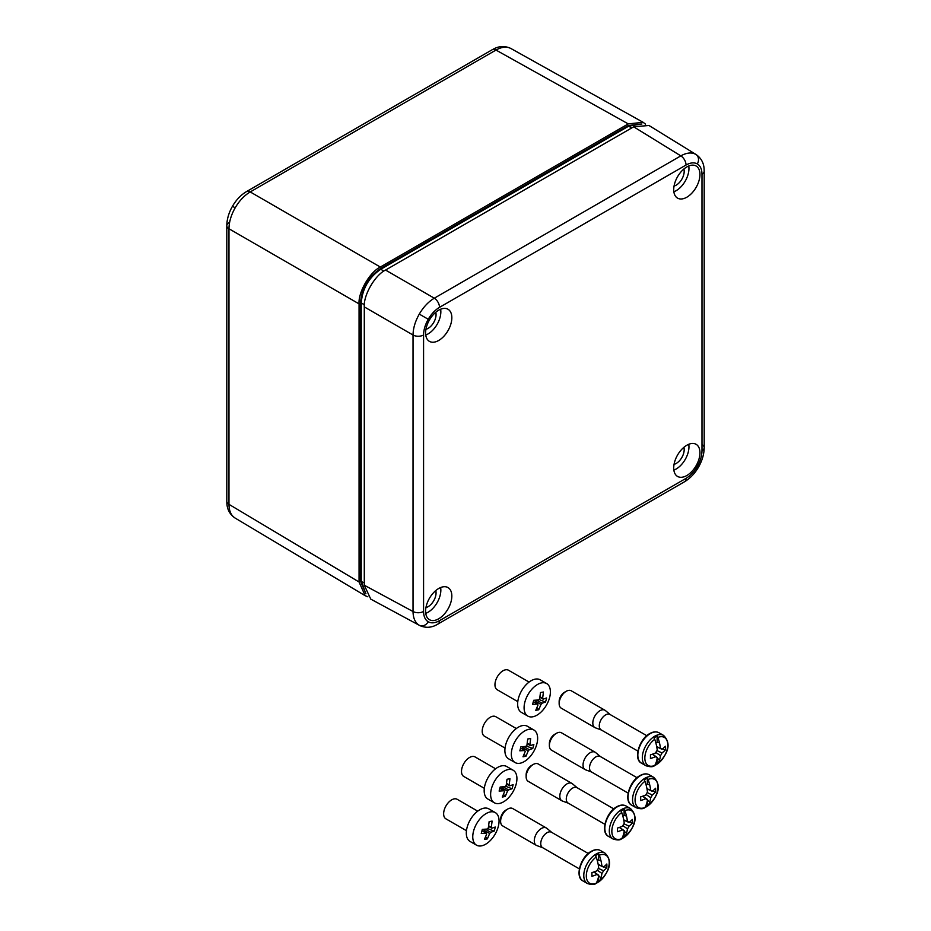 <?xml version="1.0" encoding="UTF-8"?>
<svg xmlns="http://www.w3.org/2000/svg" width="931" height="931" viewBox="0 0 931 931"><rect width="100%" height="100%" fill="white"/><g stroke="black" fill="none" stroke-linecap="round" stroke-linejoin="round"><path stroke-width="1.4" d="M425.944 607.594A11.277 6.517 120 0 0 428.085 606.698A11.277 6.517 120 0 0 435.766 590.58M674.056 464.348A11.277 6.517 120 0 0 676.197 463.452A11.277 6.517 120 0 0 683.889 447.334M674.056 186.037A11.277 6.517 120 0 0 676.197 185.141A11.277 6.517 120 0 0 683.889 169.011M425.944 329.283A11.277 6.517 120 0 0 428.085 328.387A11.277 6.517 120 0 0 435.766 312.269M686.834 166.928A18.55 10.707 -60 0 1 695.888 165.881A18.55 10.707 -60 0 1 699.006 180.672A18.55 10.707 -60 0 1 686.834 197.209A18.55 10.707 -60 0 1 677.349 198A18.55 10.707 -60 0 1 674.777 183.07A18.55 10.707 -60 0 1 686.834 166.928M688.742 165.986A18.05 10.416 -60 0 1 676.197 190.657A18.05 10.416 -60 0 1 673.858 191.763M438.722 310.174A18.55 10.707 -60 0 1 447.776 309.127A18.55 10.707 -60 0 1 450.895 323.918A18.55 10.707 -60 0 1 438.722 340.455A18.55 10.707 -60 0 1 429.226 341.246A18.55 10.707 -60 0 1 426.666 326.315A18.55 10.707 -60 0 1 438.722 310.174M440.631 309.232A18.05 10.416 -60 0 1 428.085 333.915A18.05 10.416 -60 0 1 425.746 335.009M438.722 588.485A18.55 10.707 -60 0 1 447.776 587.449A18.55 10.707 -60 0 1 450.895 602.229A18.55 10.707 -60 0 1 438.722 618.778A18.55 10.707 -60 0 1 429.226 619.557A18.55 10.707 -60 0 1 426.666 604.626A18.55 10.707 -60 0 1 438.722 588.485M440.631 587.542A18.05 10.416 -60 0 1 428.085 612.226A18.05 10.416 -60 0 1 425.746 613.331M686.834 445.239A18.55 10.707 -60 0 1 695.888 444.192A18.55 10.707 -60 0 1 699.006 458.983A18.55 10.707 -60 0 1 686.834 475.52A18.55 10.707 -60 0 1 677.349 476.311A18.55 10.707 -60 0 1 674.777 461.38A18.55 10.707 -60 0 1 686.834 445.239M688.742 444.296A18.05 10.416 -60 0 1 676.197 468.98A18.05 10.416 -60 0 1 673.858 470.074M419.59 625.457L419.287 625.295C415.226 622.804 413.143 618.207 413.027 611.516L413.027 335.032C413.143 328.259 415.226 321.276 419.287 314.096C423.477 306.986 428.481 301.691 434.288 298.199L680.817 155.873C686.671 152.626 691.698 152.137 695.888 154.406L696.179 154.581M697.319 466.431L698.518 467.118C694.782 473.53 690.104 478.418 684.483 481.781L436.267 625.015C430.727 627.878 425.153 628.018 419.544 625.434L370.771 599.122L364.289 585.215L364.289 306.893C363.334 295.29 375.03 275.041 385.55 270.06L633.674 126.814L648.954 125.476L696.132 154.558C701.171 158.119 703.836 163.018 704.127 169.256L704.197 171.164A7.518 4.341 180 0 1 701.986 174.237C701.916 169.221 700.356 165.788 697.319 163.914C694.177 162.215 690.418 162.588 686.042 165.031L439.513 307.358C435.138 309.965 431.379 313.933 428.237 319.263C425.199 324.651 423.64 329.888 423.57 334.985L423.57 611.458C423.64 616.473 425.199 619.918 428.237 621.78C431.379 623.491 435.138 623.107 439.513 620.663L686.042 478.336C690.418 475.729 694.177 471.761 697.319 466.431C700.356 461.043 701.916 455.806 701.986 450.72L701.986 174.237M367.885 596.806L365.161 595.689L359.063 581.991L359.063 303.878C358.109 292.276 369.805 272.027 380.325 267.046L628.262 123.893L495.979 50.065A7.518 4.341 -120 0 0 492.255 49.715L493.954 48.808C499.575 45.91 505.207 45.805 510.863 48.493L510.991 48.563C506.801 46.294 501.797 46.794 495.979 50.065L250.23 191.937C244.388 195.405 239.372 200.689 235.182 207.799C231.121 214.98 229.049 221.974 228.968 228.77A7.518 4.341 180 0 1 226.803 225.721L226.803 225.721A7.518 4.341 180 0 1 229.014 222.66M640.842 124.114L628.658 126.174L631.66 127.966M365.941 593.769L360.518 581.2L360.518 302.982C361.682 288.47 368.269 277.054 380.279 268.756L628.309 125.557L628.658 126.174L380.628 269.373C368.851 277.485 362.38 288.68 361.228 302.982L364.37 304.728M360.518 302.982L361.228 302.982L361.228 581.188L365.534 592.779M628.309 125.557L641.901 123.974M628.262 123.893L643.17 122.333L645.52 124.137M359.063 303.878L228.968 228.77L228.968 504.346C229.049 511.014 231.121 515.599 235.182 518.101L235.054 518.032C229.899 514.471 227.176 509.536 226.873 503.229L226.803 501.297A7.518 4.341 180 0 0 228.968 504.346L359.063 581.991M516.309 728.542L495.734 716.672A11.277 6.377 120 0 0 482.689 727.786A11.277 6.377 120 0 0 484.457 736.212L505.044 748.082M533.882 729.997L527.423 726.273A18.795 10.625 120 0 0 505.684 744.788A18.795 10.625 120 0 0 508.652 758.846L515.099 762.559A18.795 10.625 120 0 0 536.838 744.055A18.795 10.625 120 0 0 533.882 729.997A18.795 10.625 120 0 0 512.131 748.501A18.795 10.625 120 0 0 515.099 762.559M533.358 746.499L532.765 748.512L529.285 749.699A4.096 2.316 -60 0 1 528.238 750.886L525.968 756.251L523.001 756.787L525.27 751.422A4.096 2.316 -60 0 1 524.781 750.502L519.835 750.84L520.918 746.767L525.864 746.429A4.096 2.316 -60 0 1 526.923 745.231L527.714 739.016L530.682 738.492L529.879 744.707A4.096 2.316 -60 0 1 530.367 745.615L533.847 744.439L533.358 746.499M522.361 749.106L522.733 747.721L528.238 750.886M524.223 754.191L525.968 756.251M520.592 748.093L524.781 750.502M527.272 743.194L529.879 744.707M527.179 743.776L530.367 745.615M526.399 746.045L532.765 748.512M523.955 746.615L529.285 749.699M522.733 747.721A4.096 2.316 120 0 0 523.699 746.639M500.61 821.328L500.61 819.28A7.518 4.341 -60 0 1 505.929 810.075L507.698 809.051A10.02 5.784 120 0 0 500.61 821.328A10.02 5.784 120 0 0 502.682 825.913L536.361 845.36A10.02 5.784 -60 0 1 534.825 837.33A10.02 5.784 -60 0 1 541.376 828.485A10.02 5.784 -60 0 1 546.381 827.996A10.02 5.784 -60 0 1 546.858 828.322L551.711 832.372M579.361 868.879L542.598 847.652A8.903 5.132 -60 0 1 541.225 840.53A8.903 5.132 -60 0 1 547.044 832.686A8.903 5.132 -60 0 1 551.489 832.244L588.252 853.471M542.82 847.78L536.884 845.604A10.02 5.784 -60 0 1 536.361 845.36M603.882 866.726L606.826 867.692A35.017 20.214 180 0 1 603.451 870.729A4.981 2.874 -60 0 1 601.903 873.406A35.017 20.214 60 0 1 600.961 877.852A35.029 20.401 59.6 0 1 599.331 881.424A16.199 9.345 120 0 0 609.211 862.618A16.199 9.345 120 0 0 599.331 855.228L598.586 853.925A17.258 9.962 120 0 0 597.015 854.716A17.258 9.962 120 0 0 595.456 855.74L596.189 857.044A16.199 9.345 120 0 0 586.309 875.85A16.199 9.345 120 0 0 596.189 883.24A35.029 20.051 -119.6 0 0 597.772 879.69A35.064 24.893 -164.6 0 1 597.76 879.702L597.772 879.69A35.017 20.214 60 0 0 598.714 875.256A4.981 2.874 -60 0 1 597.667 874.919A4.981 2.874 -60 0 1 597.167 874.36A35.017 20.214 180 0 1 591.895 876.304A35.064 14.151 -108.2 0 0 591.895 872.626A35.017 20.214 180 0 0 597.167 870.683A4.981 2.874 -60 0 1 598.714 867.995A35.017 20.214 60 0 0 597.76 862.455A35.064 14.151 168.2 0 1 597.76 862.455A35.029 20.051 -119.6 0 0 596.189 857.044M596.084 883.391A17.258 9.962 120 0 0 597.015 882.891A17.258 9.962 120 0 0 598.586 881.878L598.586 876.234M595.456 883.682L596.189 883.24L595.456 883.682M599.331 855.228A35.029 20.401 59.6 0 1 600.949 860.616A35.017 20.214 60 0 1 601.903 866.156A4.981 2.874 -60 0 1 602.648 866.307A4.981 2.874 -60 0 1 603.451 867.052A35.017 20.214 180 0 0 606.826 864.003A35.064 24.893 -135.4 0 1 606.826 867.692M598.645 875.792L600.961 877.852A35.064 24.893 -164.6 0 1 600.949 877.863L598.645 875.838M600.961 860.616A35.064 14.151 168.2 0 1 600.949 860.616L598.586 860.023L598.586 853.925M598.214 864.573L603.451 867.052M598.424 868.355L603.451 870.729M598.272 864.876L600.204 865.516M597.167 874.36L593.827 871.998M601.903 873.406L597.341 870.252M594.246 871.847L595.759 873.208M598.714 875.256L593.955 871.951M598.191 864.433L601.903 866.156M599.331 881.424L598.586 881.878L599.331 881.424M546.381 827.996L512.713 808.55A10.02 5.784 120 0 0 507.698 809.051L505.929 810.075M597.341 860.744L598.586 860.023M526.143 776.757L526.143 774.708A7.518 4.341 -60 0 1 531.461 765.503L533.23 764.479A10.02 5.784 120 0 0 526.143 776.757A10.02 5.784 120 0 0 528.214 781.342L561.893 800.788A10.02 5.784 -60 0 1 560.357 792.758A10.02 5.784 -60 0 1 566.909 783.914A10.02 5.784 -60 0 1 571.913 783.425A10.02 5.784 -60 0 1 572.39 783.751L577.243 787.801M604.894 824.307L568.131 803.081A8.903 5.132 -60 0 1 566.758 795.958A8.903 5.132 -60 0 1 572.577 788.115A8.903 5.132 -60 0 1 577.022 787.673L613.785 808.899M568.352 803.209L562.417 801.032A10.02 5.784 -60 0 1 561.893 800.788M629.414 822.154L632.358 823.12A35.017 20.214 180 0 1 628.984 826.158A4.981 2.874 -60 0 1 627.436 828.834A35.017 20.214 60 0 1 626.493 833.28A35.029 20.401 59.6 0 1 624.864 836.853A16.199 9.345 120 0 0 634.744 818.046A16.199 9.345 120 0 0 624.864 810.657L624.119 809.353A17.258 9.962 120 0 0 622.548 810.145A17.258 9.962 120 0 0 620.989 811.169L621.722 812.472A16.199 9.345 120 0 0 611.842 831.278A16.199 9.345 120 0 0 621.722 838.668A35.029 20.051 -119.6 0 0 623.305 835.119A35.064 24.893 -164.6 0 1 623.293 835.13L623.305 835.119A35.017 20.214 60 0 0 624.247 830.685A4.981 2.874 -60 0 1 623.211 830.347A4.981 2.874 -60 0 1 622.711 829.789A35.017 20.214 180 0 1 617.428 831.732A35.064 14.151 -108.2 0 0 617.428 828.055A35.017 20.214 180 0 0 622.711 826.111A4.981 2.874 -60 0 1 624.247 823.423A35.017 20.214 60 0 0 623.293 817.884A35.064 14.151 168.2 0 1 623.293 817.884A35.029 20.051 -119.6 0 0 621.722 812.472M621.617 838.819A17.258 9.962 120 0 0 622.548 838.319A17.258 9.962 120 0 0 624.119 837.306L624.119 831.662M620.989 839.11L621.722 838.668L620.989 839.11M624.864 810.657A35.029 20.401 59.6 0 1 626.482 816.045A35.017 20.214 60 0 1 627.436 821.584A4.981 2.874 -60 0 1 628.181 821.736A4.981 2.874 -60 0 1 628.984 822.48A35.017 20.214 180 0 0 632.358 819.431A35.064 24.893 -135.4 0 1 632.358 823.12M624.177 831.22L626.493 833.28A35.064 24.893 -164.6 0 1 626.482 833.292L624.177 831.255M626.493 816.045A35.064 14.151 168.2 0 1 626.482 816.045L624.119 815.451L624.119 809.353M623.747 820.002L628.984 822.48M623.956 823.784L628.984 826.158M623.805 820.304L625.737 820.944M622.711 829.789L619.359 827.426M627.436 828.834L622.874 825.669M619.778 827.275L621.291 828.637M624.247 830.685L619.487 827.38M623.723 819.862L627.436 821.584M624.864 836.853L624.119 837.306L624.864 836.853M571.913 783.425L538.246 763.979A10.02 5.784 120 0 0 533.23 764.479L531.461 765.503M622.874 816.173L624.119 815.451M477.731 811.157L457.156 799.287A11.277 6.377 120 0 0 444.11 810.389A11.277 6.377 120 0 0 445.891 818.826L466.466 830.696M495.304 812.6L488.856 808.888A18.795 10.625 120 0 0 467.106 827.391A18.795 10.625 120 0 0 470.074 841.449L476.521 845.173A18.795 10.625 120 0 0 498.26 826.658A18.795 10.625 120 0 0 495.304 812.6A18.795 10.625 120 0 0 473.553 831.115A18.795 10.625 120 0 0 476.521 845.173M494.78 829.102L494.186 831.115L490.707 832.302A4.096 2.316 -60 0 1 489.659 833.501L487.39 838.866L484.423 839.401L486.704 834.036A4.096 2.316 -60 0 1 486.215 833.117L481.257 833.443L482.339 829.37L487.297 829.044A4.096 2.316 -60 0 1 488.344 827.845L489.136 821.631L492.103 821.095L491.3 827.31A4.096 2.316 -60 0 1 491.789 828.229L495.269 827.042L494.78 829.102M483.794 831.72L484.155 830.324L489.659 833.501M485.645 836.794L487.39 838.866M482.025 830.696L486.215 833.117M488.694 825.809L491.3 827.31M488.6 826.391L491.789 828.229M487.821 828.66L494.186 831.115M485.377 829.23L490.707 832.302M484.155 830.324A4.096 2.316 120 0 0 485.132 829.242M495.595 768.785L475.019 756.915A11.277 6.377 120 0 0 461.974 768.028A11.277 6.377 120 0 0 463.754 776.454L484.329 788.324M513.167 770.24L506.72 766.516A18.795 10.625 120 0 0 484.97 785.031A18.795 10.625 120 0 0 487.937 799.089L494.384 802.801A18.795 10.625 120 0 0 516.123 784.298A18.795 10.625 120 0 0 513.167 770.24A18.795 10.625 120 0 0 491.417 788.743A18.795 10.625 120 0 0 494.384 802.801M512.644 786.73L512.05 788.755L508.57 789.93A4.096 2.316 -60 0 1 507.523 791.129L505.254 796.494L502.286 797.029L504.555 791.664A4.096 2.316 -60 0 1 504.078 790.745L499.121 791.082L500.203 787.009L505.161 786.672A4.096 2.316 -60 0 1 506.208 785.473L506.999 779.259L509.967 778.723L509.164 784.938A4.096 2.316 -60 0 1 509.653 785.857L513.132 784.67L512.644 786.73M501.658 789.348L502.018 787.952L507.523 791.129M503.508 794.434L505.254 796.494M499.889 788.336L504.078 790.745M506.557 783.437L509.164 784.938M506.464 784.018L509.653 785.857M505.684 786.288L512.05 788.755M503.24 786.858L508.57 789.93M502.018 787.952A4.096 2.316 120 0 0 502.996 786.881M529.064 682.086L508.477 670.215A11.277 6.377 120 0 0 495.432 681.317A11.277 6.377 120 0 0 497.212 689.755L517.787 701.625M546.625 683.54L540.178 679.816A18.795 10.625 120 0 0 518.439 698.331A18.795 10.625 120 0 0 521.395 712.378L527.842 716.102A18.795 10.625 120 0 0 549.593 697.587A18.795 10.625 120 0 0 546.625 683.54A18.795 10.625 120 0 0 524.886 702.044A18.795 10.625 120 0 0 527.842 716.102M546.113 700.031L545.508 702.044L542.04 703.231A4.096 2.316 -60 0 1 540.992 704.43L538.712 709.794L535.756 710.33L538.025 704.965A4.096 2.316 -60 0 1 537.536 704.045L532.59 704.383L533.672 700.298L538.618 699.972A4.096 2.316 -60 0 1 539.666 698.774L540.469 692.559L543.436 692.024L542.633 698.238A4.096 2.316 -60 0 1 543.122 699.158L546.59 697.971L546.113 700.031M535.116 702.649L535.488 701.252L540.992 704.43M536.966 707.735L538.712 709.794M533.347 701.625L537.536 704.045M540.015 696.737L542.633 698.238M539.933 697.319L543.122 699.158M539.154 699.588L545.508 702.044M536.698 700.159L542.04 703.231M535.488 701.252A4.096 2.316 120 0 0 536.454 700.17M559.147 703.557L559.147 701.509A7.518 4.341 -60 0 1 564.465 692.303L566.234 691.279A10.02 5.784 120 0 0 559.147 703.557A10.02 5.784 120 0 0 561.218 708.142L594.897 727.588A10.02 5.784 -60 0 1 593.361 719.547A10.02 5.784 -60 0 1 599.913 710.714A10.02 5.784 -60 0 1 604.917 710.225A10.02 5.784 -60 0 1 605.394 710.551L610.247 714.601M637.898 751.108L601.135 729.881A8.903 5.132 -60 0 1 599.762 722.747A8.903 5.132 -60 0 1 605.581 714.915A8.903 5.132 -60 0 1 610.026 714.473L646.789 735.699M601.356 730.009L595.421 727.833A10.02 5.784 -60 0 1 594.897 727.588M662.418 748.943L665.362 749.909A35.017 20.214 180 0 1 661.988 752.958A4.981 2.874 -60 0 1 660.44 755.635A35.017 20.214 60 0 1 659.497 760.08A35.029 20.401 59.6 0 1 657.868 763.653A16.199 9.345 120 0 0 667.748 744.847A16.199 9.345 120 0 0 657.868 737.457L657.123 736.153A17.258 9.962 120 0 0 655.552 736.945A17.258 9.962 120 0 0 653.993 737.957L654.726 739.272A16.199 9.345 120 0 0 644.846 758.067A16.199 9.345 120 0 0 654.726 765.468A35.029 20.051 -119.6 0 0 656.308 761.919A35.064 24.893 -164.6 0 1 656.297 761.919L656.308 761.919A35.017 20.214 60 0 0 657.251 757.485A4.981 2.874 -60 0 1 656.204 757.147A4.981 2.874 -60 0 1 655.703 756.589A35.017 20.214 180 0 1 650.432 758.532A35.064 14.151 -108.2 0 0 650.432 754.855A35.017 20.214 180 0 0 655.703 752.9A4.981 2.874 -60 0 1 657.251 750.223A35.017 20.214 60 0 0 656.297 744.684A35.064 14.151 168.2 0 1 656.297 744.684A35.029 20.051 -119.6 0 0 654.726 739.272M654.621 765.619A17.258 9.962 120 0 0 655.552 765.119A17.258 9.962 120 0 0 657.123 764.095L657.123 758.451M653.993 765.91L654.726 765.468L653.993 765.91M657.868 737.457A35.029 20.401 59.6 0 1 659.485 742.845A35.017 20.214 60 0 1 660.44 748.384A4.981 2.874 -60 0 1 661.185 748.536A4.981 2.874 -60 0 1 661.988 749.28A35.017 20.214 180 0 0 665.362 746.231A35.064 24.893 -135.4 0 1 665.362 749.909M657.181 758.02L659.497 760.08A35.064 24.893 -164.6 0 1 659.485 760.092L657.181 758.055M659.497 742.833A35.064 14.151 168.2 0 1 659.485 742.845L657.123 742.251L657.123 736.153M656.751 746.802L661.988 749.28M656.96 750.584L661.988 752.958M656.809 747.104L658.741 747.733M655.703 756.589L652.363 754.226M660.44 755.635L655.878 752.469M652.782 754.075L654.295 755.425M657.251 757.485L652.491 754.18M656.727 746.662L660.44 748.384M657.868 763.653L657.123 764.095L657.868 763.653M604.917 710.225L571.25 690.779A10.02 5.784 120 0 0 566.234 691.279L564.465 692.303M655.878 742.961L657.123 742.251M549.371 745.568L549.371 743.52A7.518 4.341 -60 0 1 554.69 734.315L556.47 733.291A10.02 5.784 120 0 0 549.371 745.568A10.02 5.784 120 0 0 551.455 750.153L585.122 769.6A10.02 5.784 -60 0 1 583.586 761.558A10.02 5.784 -60 0 1 590.138 752.725A10.02 5.784 -60 0 1 595.153 752.236A10.02 5.784 -60 0 1 595.619 752.562L600.483 756.612M628.122 793.119L591.36 771.892A8.903 5.132 -60 0 1 589.998 764.77A8.903 5.132 -60 0 1 595.805 756.926A8.903 5.132 -60 0 1 600.262 756.484L637.025 777.711M591.581 772.02L585.646 769.844A10.02 5.784 -60 0 1 585.122 769.6M652.654 790.954L655.599 791.92A35.017 20.214 180 0 1 652.224 794.969A4.981 2.874 -60 0 1 650.676 797.646A35.017 20.214 60 0 1 649.722 802.091A35.029 20.401 59.6 0 1 648.104 805.664A16.199 9.345 120 0 0 657.984 786.858A16.199 9.345 120 0 0 648.104 779.468L647.348 778.165A17.258 9.962 120 0 0 645.788 778.956A17.258 9.962 120 0 0 644.217 779.98L644.962 781.284A16.199 9.345 120 0 0 635.082 800.09A16.199 9.345 120 0 0 644.962 807.48A35.029 20.051 -119.6 0 0 646.545 803.93A35.064 24.893 -164.6 0 1 646.533 803.942L646.545 803.93A35.017 20.214 60 0 0 647.487 799.496A4.981 2.874 -60 0 1 646.44 799.159A4.981 2.874 -60 0 1 645.939 798.6A35.017 20.214 180 0 1 640.656 800.544A35.064 14.151 -108.2 0 0 640.656 796.866A35.017 20.214 180 0 0 645.939 794.911A4.981 2.874 -60 0 1 647.487 792.234A35.017 20.214 60 0 0 646.533 786.695A35.064 14.151 168.2 0 1 646.533 786.695A35.029 20.051 -119.6 0 0 644.962 781.284M644.846 807.631A17.258 9.962 120 0 0 645.788 807.13A17.258 9.962 120 0 0 647.348 806.106L647.348 800.474M644.217 807.922L644.962 807.48L644.217 807.922M648.104 779.468A35.029 20.401 59.6 0 1 649.71 784.856A35.017 20.214 60 0 1 650.676 790.396A4.981 2.874 -60 0 1 651.409 790.547A4.981 2.874 -60 0 1 652.224 791.292A35.017 20.214 180 0 0 655.599 788.243A35.064 24.893 -135.4 0 1 655.599 791.92M647.417 800.032L649.722 802.091A35.064 24.893 -164.6 0 1 649.71 802.103L647.406 800.066M649.722 784.856A35.064 14.151 168.2 0 1 649.71 784.856L647.348 784.263L647.348 778.165M646.987 788.813L652.224 791.292M647.196 792.595L652.224 794.969M647.033 789.116L648.965 789.744M645.939 798.6L642.588 796.238M650.676 797.646L646.102 794.48M643.007 796.086L644.52 797.448M647.487 799.496L642.727 796.191M646.952 788.673L650.676 790.396M648.104 805.664L647.348 806.106L648.104 805.664M595.153 752.236L561.474 732.79A10.02 5.784 120 0 0 556.47 733.291L554.69 734.315M646.114 784.973L647.348 784.263M419.287 625.295A7.518 6.145 -60 0 0 428.237 621.78M423.57 611.458A7.518 4.341 180 0 1 413.027 611.516L364.289 585.215M684.483 481.781A7.518 4.341 -120 0 0 686.042 478.336M419.287 314.096L428.237 319.263M439.513 307.358A7.518 4.341 -120 0 0 434.288 298.199L385.55 270.06M695.888 154.406A7.518 6.145 120 0 1 697.319 163.914M686.042 165.031A7.518 4.341 -120 0 0 680.817 155.873L633.674 126.814M423.57 334.985A7.518 4.341 180 0 1 413.027 335.032L364.289 306.893M702.079 444.622A7.518 4.341 180 0 1 704.197 447.648L704.197 447.648A7.518 4.341 180 0 1 701.986 450.72M437.954 624.107A7.518 4.341 -120 0 0 439.513 620.663M235.182 207.799L232.482 206.251C228.805 212.675 226.908 219.169 226.803 225.721L226.803 501.297M492.255 49.715L246.517 191.588A7.518 4.341 -120 0 1 250.23 191.937L380.325 267.046M380.279 268.756L383.712 271.212M360.518 581.2L364.289 582.899M591.697 851.411A17.549 10.125 120 0 0 580.246 866.866A17.549 10.125 120 0 0 582.934 880.924C574.718 877.235 580.467 856.939 591.197 851.365C594.758 849.375 597.853 849.107 600.472 850.538A17.549 10.125 120 0 0 591.697 851.411M582.934 880.924L587.414 883.519A17.549 10.125 -60 0 1 584.726 869.461A17.549 10.125 -60 0 1 596.189 854.006A17.549 10.125 -60 0 1 604.964 853.133L600.472 850.538M617.241 806.84A17.549 10.125 120 0 0 605.778 822.294A17.549 10.125 120 0 0 608.467 836.352C600.251 832.663 606 812.367 616.729 806.793C620.29 804.803 623.386 804.535 626.004 805.967A17.549 10.125 120 0 0 617.241 806.84M608.467 836.352L612.947 838.947A17.549 10.125 -60 0 1 610.259 824.889A17.549 10.125 -60 0 1 621.722 809.435A17.549 10.125 -60 0 1 630.496 808.562L626.004 805.967M650.234 733.64A17.549 10.125 120 0 0 638.782 749.094A17.549 10.125 120 0 0 641.471 763.152C633.255 759.452 639.003 739.167 649.733 733.581C653.294 731.603 656.39 731.324 659.008 732.767A17.549 10.125 120 0 0 650.234 733.64M641.471 763.152L645.951 765.748A17.549 10.125 -60 0 1 643.263 751.689A17.549 10.125 -60 0 1 654.726 736.223A17.549 10.125 -60 0 1 663.5 735.362L659.008 732.767M640.47 775.651A17.549 10.125 120 0 0 629.007 791.106A17.549 10.125 120 0 0 631.695 805.164C623.479 801.475 629.24 781.179 639.969 775.604C643.53 773.614 646.626 773.347 649.244 774.778A17.549 10.125 120 0 0 640.47 775.651M631.695 805.164L636.187 807.759A17.549 10.125 -60 0 1 633.499 793.701A17.549 10.125 -60 0 1 644.962 778.235A17.549 10.125 -60 0 1 653.725 777.373L649.244 774.778M704.197 171.164L704.197 447.648C704.092 454.2 702.195 460.694 698.518 467.118M232.482 206.251C236.218 199.839 240.896 194.951 246.517 191.588M510.863 48.482L643.17 122.333M235.054 518.032L365.161 595.689M587.414 883.519C591.453 884.799 594.246 884.822 595.782 883.612M599.087 881.704C606.302 874.872 615.03 863.118 604.964 853.133M612.947 838.947C616.985 840.228 619.778 840.251 621.314 839.04M624.62 837.132C631.835 830.301 640.563 818.547 630.496 808.562M645.951 765.748C649.989 767.028 652.782 767.051 654.318 765.841M657.623 763.932C664.839 757.101 673.567 745.347 663.5 735.362M636.187 807.759C640.225 809.039 643.007 809.062 644.543 807.852M647.848 805.943C655.075 799.112 663.803 787.358 653.725 777.373"/></g></svg>
